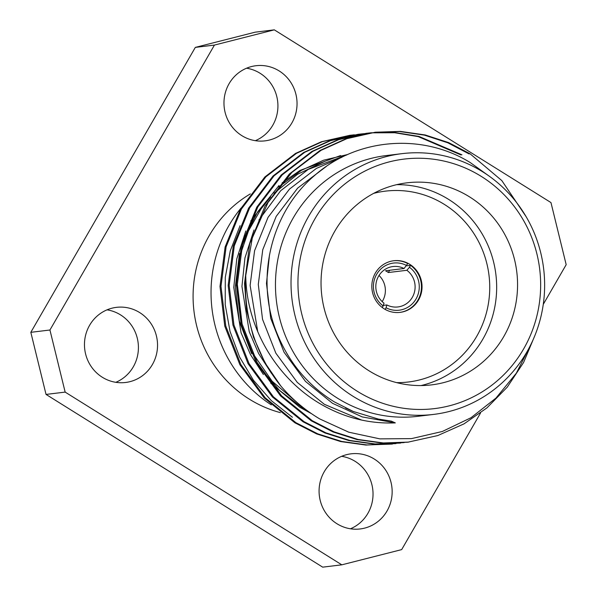 <?xml version="1.0" encoding="UTF-8"?>
<svg xmlns="http://www.w3.org/2000/svg" width="597" height="597" viewBox="0 0 597 597"><rect width="100%" height="100%" fill="white"/><g stroke="black" fill="none" stroke-linecap="round" stroke-linejoin="round"><path stroke-width="0.9" d="M406.878 270.284L409.438 267.269A23.746 22.917 -96.9 0 1 416.049 298.94A23.746 22.917 -96.9 0 1 386.065 307.753L386.856 304.955A20.358 19.641 83.1 0 0 397.915 306.948A20.358 19.641 83.1 0 0 412.355 297.284A20.358 19.641 83.1 0 0 406.878 270.284L388.334 272.53L389.64 270.277M383.423 305.373L386.856 304.955M393.505 260.777A26.007 25.096 83.1 0 1 407.744 263.568L404.065 268.523A20.358 19.641 83.1 0 0 393.013 266.531A20.358 19.641 83.1 0 0 378.573 276.195A20.358 19.641 83.1 0 0 384.043 303.201L382.334 307.582M379.013 275.463A20.358 19.641 -96.9 0 1 382.625 300.888A20.358 19.641 -96.9 0 1 382.184 301.619M399.774 312.418A26.007 25.096 83.1 0 0 417.93 300.112A26.007 25.096 83.1 0 0 410.557 265.329L406.341 265.837M375.349 273.083A26.007 25.096 83.1 0 0 375.923 300.612A26.007 25.096 83.1 0 0 400.065 312.38A26.007 25.096 83.1 0 0 418.519 300.037A26.007 25.096 83.1 0 0 417.945 272.508A26.007 25.096 83.1 0 0 393.804 260.74A26.007 25.096 83.1 0 0 375.349 273.083M396.669 184.667A101.774 98.214 -96.9 0 1 483.383 236.061A101.774 98.214 -96.9 0 1 482.869 339.111A101.774 98.214 -96.9 0 1 421.034 385.565M396.639 382.625A96.117 92.759 83.1 0 0 476.704 336.365A96.117 92.759 83.1 0 0 471.16 229.554A96.117 92.759 83.1 0 0 373.685 193.353M334.842 231.114A101.774 98.214 83.1 0 0 337.089 338.842A101.774 98.214 83.1 0 0 431.556 384.878A101.774 98.214 83.1 0 0 503.764 336.581A101.774 98.214 83.1 0 0 501.51 228.852A101.774 98.214 83.1 0 0 407.05 182.816A101.774 98.214 83.1 0 0 334.842 231.114M357.282 391.266A125.676 121.281 83.1 0 0 523.606 348.969A125.676 121.281 83.1 0 0 481.324 176.428A125.676 121.281 83.1 0 0 315 218.733A125.676 121.281 83.1 0 0 357.282 391.266M482.637 171.772A131.333 126.736 -96.9 0 1 541.964 311.933A131.333 126.736 -96.9 0 1 433.646 414.408A131.333 126.736 -96.9 0 1 353.021 396.281A131.333 126.736 -96.9 0 1 293.694 256.12A131.333 126.736 -96.9 0 1 402.02 153.645A131.333 126.736 -96.9 0 1 482.637 171.772M402.02 153.645L386.453 155.533A131.333 126.736 83.1 0 0 278.135 258.008A131.333 126.736 83.1 0 0 337.462 398.169A131.333 126.736 83.1 0 0 418.079 416.296L433.646 414.408M250.315 193.906A119.094 114.922 83.1 0 0 249.292 399.132A119.094 114.922 83.1 0 0 280.374 412.624M89.595 325.313A37.842 36.521 83.1 0 0 90.431 365.364A37.842 36.521 83.1 0 0 125.557 382.483A37.842 36.521 83.1 0 0 152.407 364.528A37.842 36.521 83.1 0 0 151.571 324.469A37.842 36.521 83.1 0 0 116.445 307.351A37.842 36.521 83.1 0 0 89.595 325.313M115.833 382.311A37.842 36.521 83.1 0 0 133.288 366.842A37.842 36.521 83.1 0 0 107.042 309.843M324.208 471.787A37.842 36.521 83.1 0 0 325.044 511.838A37.842 36.521 83.1 0 0 360.17 528.957A37.842 36.521 83.1 0 0 387.02 511.002A37.842 36.521 83.1 0 0 386.184 470.943A37.842 36.521 83.1 0 0 351.058 453.824A37.842 36.521 83.1 0 0 324.208 471.787M350.446 528.793A37.842 36.521 83.1 0 0 367.901 513.323A37.842 36.521 83.1 0 0 341.663 456.317M229.099 83.677A37.842 36.521 83.1 0 0 229.935 123.736A37.842 36.521 83.1 0 0 265.061 140.855A37.842 36.521 83.1 0 0 291.911 122.892A37.842 36.521 83.1 0 0 291.075 82.841A37.842 36.521 83.1 0 0 255.949 65.722A37.842 36.521 83.1 0 0 229.099 83.677M255.337 140.683A37.842 36.521 83.1 0 0 272.792 125.213A37.842 36.521 83.1 0 0 246.554 68.207M488.719 175.816L470.227 162.556C422.094 132.676 356.693 138.041 314.425 175.645C271.239 212.189 254.755 278.389 276.799 332.835C288.724 362.439 307.895 385.446 334.313 401.871L353.32 411.497L378.416 419.087L391.296 421.116L395.326 422.9C371.953 423.825 349.767 418.99 328.753 408.4C279.971 384.267 246.367 330.693 245.748 275.486L252.3 237.964L268.038 202.473L291.821 172.458L321.052 150.34L346.887 138.676L375.334 132.221L400.378 131.4L425.168 134.959L448.698 142.631L470.123 153.832L501.823 180.6L526.076 216.607M375.334 132.221L345.887 138.795L320.052 150.459L289.403 173.981L264.964 206.152L249.636 244.009L244.516 283.471L246.643 310.283L253.486 337.193L265.046 362.879L280.866 386.058C292.112 399.244 305.082 410.206 319.783 418.952L348.775 432.198L379.879 438.87L411.482 438.616L442.31 431.489L470.966 417.751L495.995 398.057L516.33 373.185L530.972 344.29M535.016 335.215L523.569 362.513L507.234 387.169L486.951 407.878L464.048 423.848L437.743 435.571L407.773 442.205L382.281 443.086L357.028 439.579L333.066 431.959L311.253 420.81L280.56 395.93L256.21 362.685L241.128 324.149L236.345 284.463L241.464 245.001L256.785 207.144L281.224 174.973L311.873 151.451L337.715 139.788L366.162 133.332L370.752 132.818M408.773 442.086L383.274 442.959L358.028 439.459L334.066 431.84L312.246 420.691L281.56 395.804L257.21 362.558L242.121 324.029L237.345 284.344L242.464 244.882L257.785 207.017L282.224 174.854L312.873 151.325L338.708 139.668L367.162 133.213M396.005 443.593L365.924 445.063L340.678 441.564L316.716 433.944L294.896 422.795L264.21 397.908L239.86 364.663L224.77 326.134L219.994 286.448L225.114 246.986L240.434 209.122L264.874 176.958L295.522 153.429L321.358 141.773L349.812 135.318L354.402 134.803M392.423 444.071L366.924 444.944L341.678 441.444L317.716 433.825L295.896 422.669L265.21 397.789L240.86 364.543L225.77 326.014L220.994 286.329L226.114 246.859L241.434 209.002L265.874 176.839L296.522 153.31L322.358 141.646L350.812 135.191M404.176 442.601L374.103 444.071L348.857 440.571L324.895 432.952L303.075 421.803L272.381 396.915L248.039 363.67L232.949 325.141L228.166 285.456L233.285 245.994L248.606 208.129L273.053 175.966L303.701 152.444L329.537 140.78L357.984 134.325L362.58 133.81M400.594 443.078L375.103 443.952L349.857 440.452L325.887 432.832L304.074 421.676L273.381 396.796L249.039 363.551L233.949 325.022L229.166 285.336L234.285 245.874L249.606 208.01L274.045 175.846L304.694 152.317L330.537 140.661L358.984 134.206M358.484 134.265L362.08 133.885M363.08 133.765L366.685 133.482M366.662 133.273L370.259 132.892M370.759 132.847L394.677 132.743L418.236 136.616L460.951 154.944M371.259 132.773L395.296 132.594L418.99 136.429L461.944 154.817M383.252 306A23.746 22.917 -96.9 0 1 376.64 274.329A23.746 22.917 -96.9 0 1 406.624 265.508M374.841 132.28L399.751 131.541L424.415 135.138L447.817 142.795L469.123 153.951M280.866 386.058A155.817 150.369 -96.9 0 1 245.748 275.486M292.433 417.273L271.299 400.632L253.486 380.304L239.584 357.013L230.032 331.439L225.226 304.686L225.285 277.396L230.27 250.837L240.069 225.666M214.442 45.073L195.323 47.394L255.188 32.171L274.307 29.85L214.442 45.073L49.939 330.007L65.155 392.102L341.812 564.829L401.677 549.606L480.54 413.005M543.27 304.358L566.18 264.672L550.964 202.577L274.307 29.85M65.155 392.102L46.036 394.423L322.693 567.15L341.812 564.829M195.323 47.394L30.82 332.328L49.939 330.007M46.036 394.423L30.82 332.328M241.001 208.129A131.333 126.736 83.1 0 0 271.314 404.893M385.117 309.395L386.065 307.753M409.438 267.269L410.557 265.329M388.334 272.53A20.358 19.641 -96.9 0 0 385.52 270.769L404.065 268.523M306.537 410.132L301.343 407.087L279.426 390.274L260.658 368.521M251.703 353.827L239.255 320.925L235.3 287.194L239.494 253.538M244.613 237.352L257.635 211.913L275.433 190.13M278.799 186.928L301.567 170.227L323.589 160.205L347.805 154.481M395.326 422.9L362.207 416.922L332.514 403.303L305.485 381.423L284.03 352.193L270.717 318.305L266.471 283.411L269.501 254.829M361.663 420.079L324.335 404.296L297.306 382.416L275.851 353.185L262.538 319.298L258.292 284.403L262.762 249.703L276.187 216.405L297.642 188.122L326.328 166.436M257.747 331.731L250.121 285.396L254.583 250.688L268.016 217.398L289.47 189.115L316.38 168.429L341.902 157.257M271.583 373.535L258.658 353.611L249.248 331.76L241.942 286.388L244.942 257.941L253.986 229.994M258.919 220.039L280.642 190.756L308.209 169.421L346.775 154.944M311.656 413.773L299.813 407.273L270.717 383.192M263.404 374.528L250.479 354.596L241.069 332.753L233.77 287.381L236.77 258.934L245.807 230.979M250.74 221.032L278.993 185.555M282.09 182.898L300.03 170.414L340.574 155.563M353.32 411.505L345.588 408.035M298.963 404.117L272.098 381.192L251.904 351.999M241.345 325.029L236.352 283.724M240.128 255.277L248.456 230.949L261.046 208.943L270.642 196.92M274.06 193.271L297.5 174.302L324.529 161.511"/></g></svg>
